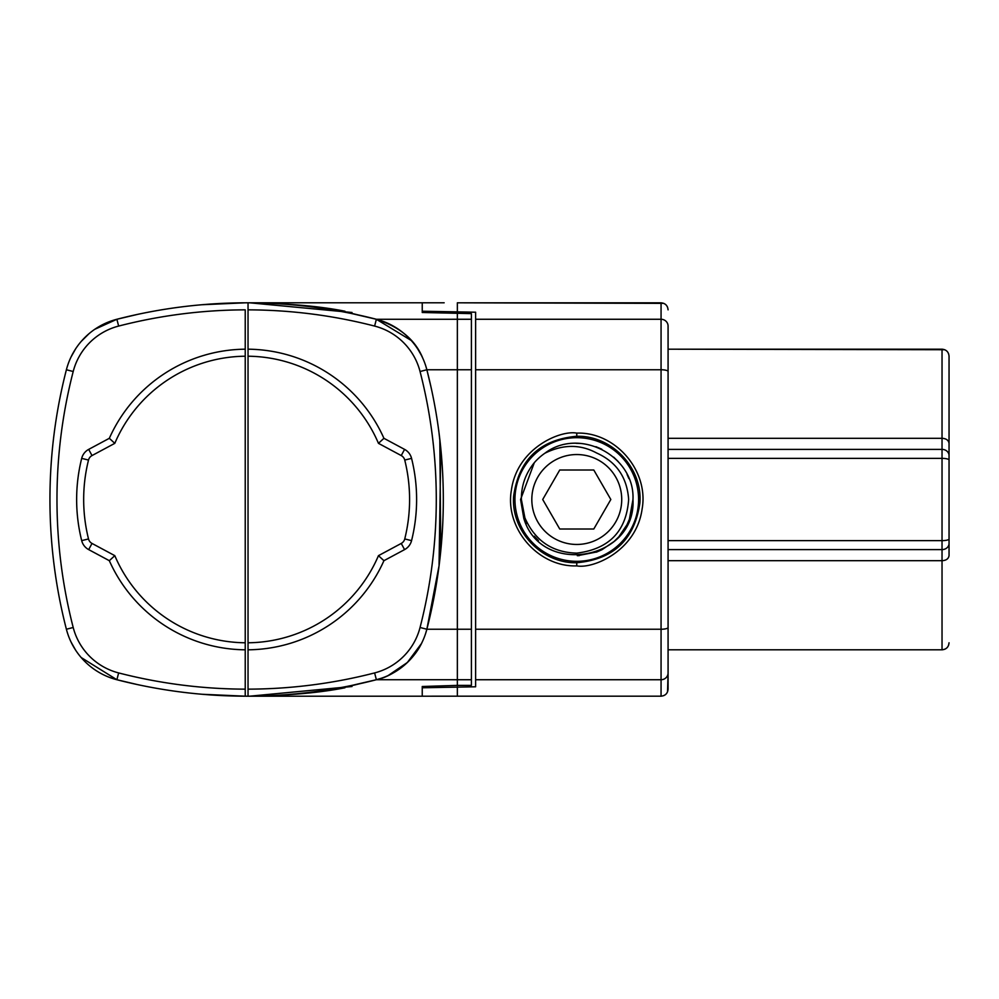 <?xml version="1.0" encoding="UTF-8"?>
<svg xmlns="http://www.w3.org/2000/svg" width="999" height="999" viewBox="0 0 999 999"><rect width="100%" height="100%" fill="white"/><g stroke="black" fill="none" stroke-linecap="round" stroke-linejoin="round"><path stroke-width="1.5" d="M457.355 313.611L457.355 685.389L471.403 685.389L471.403 313.611L422.24 312.5L422.24 302.809L422.24 311.226L475.624 312.212L475.624 369.755L661.063 369.755L661.063 696.178L457.355 696.191L661.063 696.178C665.334 695.754 667.669 693.406 668.081 689.148L668.081 649.812L942.032 649.812L942.032 560.689C946.153 560.501 948.501 558.816 949.05 555.656L949.05 356.206L949.05 555.656M430.744 385.914L426.86 369.755A70.242 70.242 0 0 0 376.373 319.268A519.792 519.792 0 0 0 248.039 302.822L248.027 302.809C280.632 302.922 312.949 306.056 344.967 312.2L344.967 311.226C319.83 306.193 287.525 303.371 248.039 302.797L245.23 302.809A519.792 519.792 0 0 0 116.883 319.268A70.242 70.242 0 0 0 66.396 369.755A519.792 519.792 0 0 0 66.396 629.245A70.242 70.242 0 0 0 116.883 679.732L81.169 657.517M475.624 369.755L475.624 686.788L422.24 687.774L422.24 696.203L422.24 686.5L457.355 685.389M457.355 686.8L457.355 696.191L422.24 696.203L422.24 693.693M422.24 310.726L422.24 305.557M245.23 349.188L245.23 356.218L245.23 349.188A150.312 150.312 0 0 0 109.328 438.311A150.312 150.312 0 0 1 245.23 349.188L245.23 309.852A512.774 512.774 0 0 0 118.644 326.074A63.212 63.212 0 0 0 73.202 371.516A512.774 512.774 0 0 0 73.202 627.484A63.224 63.224 0 0 0 118.644 672.926A512.762 512.762 0 0 0 245.23 689.148L245.23 356.218A143.294 143.294 0 0 0 114.798 443.344L109.328 438.311L88.686 449.388A14.048 14.048 0 0 0 81.693 458.366A169.992 169.992 0 0 0 81.693 540.634A14.048 14.048 0 0 0 88.686 549.612L109.328 560.689L114.798 555.656A143.294 143.294 0 0 0 245.217 642.782M663.761 695.629L665.297 694.755M665.883 694.255L666.882 693.081M667.544 691.845L668.081 672.926A7.03 6.806 180 0 1 661.063 679.732L475.624 679.732M944.704 349.725L668.081 349.188L668.081 326.074L668.081 672.926M71.079 356.93L75.562 348.951M81.281 341.358L88.911 333.791M94.83 329.27L116.883 319.28M75.549 650.024L71.141 642.195M245.23 649.812A150.325 150.325 0 0 1 109.328 560.689A150.325 150.325 0 0 0 245.23 649.812M245.23 689.148L245.23 696.178A519.792 519.792 0 0 1 116.883 679.732L137.462 684.59M245.23 696.191L248.039 696.203A519.792 519.792 0 0 0 376.373 679.732A70.242 70.242 0 0 0 426.86 629.245L425.811 632.866M421.453 643.543L407.355 662.499L388.186 675.524M381.143 678.309L376.373 679.72L471.403 679.732M248.039 696.203C287.125 695.654 319.443 692.844 344.967 687.774L344.967 686.8C312.949 692.956 280.632 696.078 248.039 696.191L248.039 689.148A512.774 512.774 0 0 0 374.613 672.926L376.373 679.732A70.242 70.242 0 0 0 426.86 629.245L439.061 565.709M202.06 694.268L245.217 696.191M422.227 696.203L249.575 696.203L351.998 686.5L351.985 685.389L376.373 679.72L351.998 685.614M351.998 313.274L351.998 312.5L351.985 313.611L376.373 319.28L411.163 340.434M418.069 349.538L421.128 354.832M425.899 366.396L426.86 369.755A70.242 70.242 0 0 0 376.373 319.268A519.792 519.792 0 0 0 248.039 302.822L248.039 349.188A150.325 150.325 0 0 1 383.928 438.311L378.459 443.344A143.294 143.294 0 0 0 248.039 356.218L248.039 349.188M245.217 302.809L202.06 304.732M137.462 314.41L116.883 319.268L118.644 326.074M471.403 319.268L376.373 319.28L351.998 313.449M444.168 302.797L249.575 302.797L351.985 312.5M663.736 303.359L457.355 302.809L661.063 302.822C665.322 303.234 667.657 305.582 668.081 309.852L668.081 309.84M667.544 307.168L666.67 305.619M666.158 305.02L664.984 304.021M668.081 449.388L942.032 449.388L942.032 349.188L668.081 349.188L668.081 326.074A7.03 6.806 180 0 0 661.063 319.268L661.063 369.755A7.03 1.748 180 0 1 668.081 371.516L668.081 438.311L942.032 438.311C946.165 438.511 948.513 440.184 949.05 443.344M948.513 353.534L947.639 351.985M947.127 351.373L945.953 350.387M944.729 649.275L946.265 648.388M946.852 647.889L947.851 646.715M948.513 645.479L949.05 642.782C948.638 647.052 946.303 649.387 942.032 649.812M422.24 312.5L422.24 311.226M576.76 436.288C611.888 435.352 642.732 467.982 639.897 502.909C634.652 539.485 613.611 559.428 576.773 562.724C541.645 563.648 510.801 531.018 513.636 496.091C518.881 459.515 539.935 439.572 576.76 436.288M576.773 565.884C538.224 567.282 504.483 528.271 511.426 489.972C517.182 448.176 560.239 429.957 576.773 433.116C615.309 431.718 649.05 470.729 642.107 509.028C636.351 550.824 593.294 569.043 576.773 565.884M457.355 302.809L457.355 312.2M942.032 349.188C946.29 349.6 948.625 351.948 949.05 356.218M668.081 560.689L942.032 560.689L942.032 549.612L668.081 549.612M439.048 433.141L441.146 452.185M439.81 439.298L440.796 550.536M439.048 565.884L440.796 448.464M471.403 629.245L426.86 629.245A519.792 519.792 0 0 0 426.86 369.755L471.403 369.755M248.039 689.148L248.039 356.218M248.039 642.782A143.294 143.294 0 0 0 378.459 555.656L383.928 560.689L404.57 549.612A14.048 14.048 0 0 0 411.563 540.634A169.992 169.992 0 0 0 411.563 458.366A14.048 14.048 0 0 0 404.57 449.388L383.928 438.311M383.928 560.689A150.312 150.312 0 0 1 248.027 649.812A150.312 150.312 0 0 0 383.928 560.689M576.773 437.687A61.813 61.813 0 0 1 638.586 499.5A61.813 61.813 0 0 1 576.773 561.313A61.813 61.813 0 0 1 514.96 499.5A61.813 61.813 0 0 1 576.773 437.687M524.9 517.857C534.989 540.721 552.272 552.472 576.76 553.134C609.09 549.138 626.385 531.268 628.646 499.5C627.097 477.347 616.395 461.825 596.528 452.947C580.207 444.143 562.974 444.243 544.855 453.246A56.194 56.194 0 0 0 534.353 462.637C525.561 473.451 521.228 485.739 521.378 499.5L524.9 517.857L523.788 518.244L520.579 499.5L526.186 523.963L523.788 518.244C540.821 576.885 636.463 560.464 632.966 499.5L629.42 519.13M576.773 544.455A44.955 44.955 0 0 0 621.728 499.5A44.955 44.955 0 0 0 576.773 454.545A44.955 44.955 0 0 0 531.818 499.5A44.955 44.955 0 0 0 576.773 544.455M542.707 499.5L559.74 529.008L593.793 529.008L610.826 499.5L593.793 470.005L559.74 470.005L542.707 499.5M520.579 499.5L534.315 462.674L520.579 499.5L534.315 462.674L520.579 499.5L526.186 523.963M576.211 443.306L580.494 443.431L576.211 443.306M595.916 446.678L601.785 449.188L595.916 446.678M613.711 457.155L618.281 461.625L613.711 457.155M627.097 474.513L628.933 478.621L627.097 474.513M629.17 519.78L626.972 524.75M618.568 537.05L613.935 541.645M601.972 549.725L596.378 552.16M579.308 555.631L577.322 555.694M538.436 540.596L534.215 536.201M626.935 524.812L619.005 536.563M614.248 541.371L601.898 549.762M597.09 551.885L577.559 555.694M632.966 499.5C635.077 455.994 579.457 426.798 544.855 453.246M73.202 371.516L66.396 369.755A519.792 519.792 0 0 0 66.396 629.245A70.242 70.242 0 0 0 116.883 679.732L116.883 679.72M114.798 443.344L92.008 455.569L88.686 449.388A14.048 14.048 0 0 0 81.693 458.366A169.992 169.992 0 0 0 81.693 540.634A14.048 14.048 0 0 0 88.686 549.612L92.008 543.431L114.798 555.656M92.008 455.569A7.03 7.03 0 0 0 88.511 460.064A162.962 162.962 0 0 0 88.511 538.936L81.693 540.634M88.511 538.936A7.03 7.03 0 0 0 92.008 543.431M88.511 460.064L81.693 458.366M73.202 627.484L66.396 629.245M118.644 672.926L116.883 679.732M576.76 565.884L576.76 562.724M576.773 433.116L576.773 436.288M475.624 629.245L661.063 629.245A7.03 1.748 180 0 0 668.081 627.484M475.624 319.268L661.063 319.268L661.063 302.822M949.05 455.569A7.018 6.194 180 0 0 942.032 449.388L942.032 540.634L668.081 540.634M949.05 538.936A7.018 1.698 180 0 1 942.032 540.634L942.032 549.612A7.018 6.194 180 0 0 949.05 543.431M949.05 460.064A7.018 1.698 180 0 0 942.032 458.366L668.081 458.366M376.373 679.732A70.242 70.242 0 0 0 426.86 629.245A519.792 519.792 0 0 0 426.86 369.755A70.242 70.242 0 0 0 376.373 319.268L374.613 326.074A512.762 512.762 0 0 0 248.039 309.852M374.613 672.926A63.212 63.212 0 0 0 420.055 627.484A512.762 512.762 0 0 0 420.055 371.516L426.86 369.755M420.055 371.516A63.224 63.224 0 0 0 374.613 326.074M420.055 627.484L426.86 629.245M378.459 555.656L401.248 543.431L404.57 549.612A14.048 14.048 0 0 0 411.563 540.634A169.992 169.992 0 0 0 411.563 458.366A14.048 14.048 0 0 0 404.57 449.388L401.248 455.569L378.459 443.344M401.248 543.431A7.03 7.03 0 0 0 404.745 538.936A162.962 162.962 0 0 0 404.745 460.064L411.563 458.366M404.745 460.064A7.03 7.03 0 0 0 401.248 455.569M404.745 538.936L411.563 540.634M422.527 641.321C413.161 662.824 390.272 677.185 376.373 679.72M376.373 319.28C400.012 326.998 415.522 340.06 422.889 358.466M439.098 565.509L439.273 564.148M439.697 560.689L440.809 550.424M441.171 546.615L441.546 542.195M442.145 534.228L442.195 533.416M440.159 442.37L439.061 433.191M439.061 565.809L439.935 558.566M440.409 554.245L440.796 550.574M439.498 436.7L439.135 433.766M344.967 686.8C312.487 693.069 279.708 696.203 246.628 696.203M344.967 312.2C312.487 305.931 279.708 302.797 246.628 302.797"/></g></svg>
